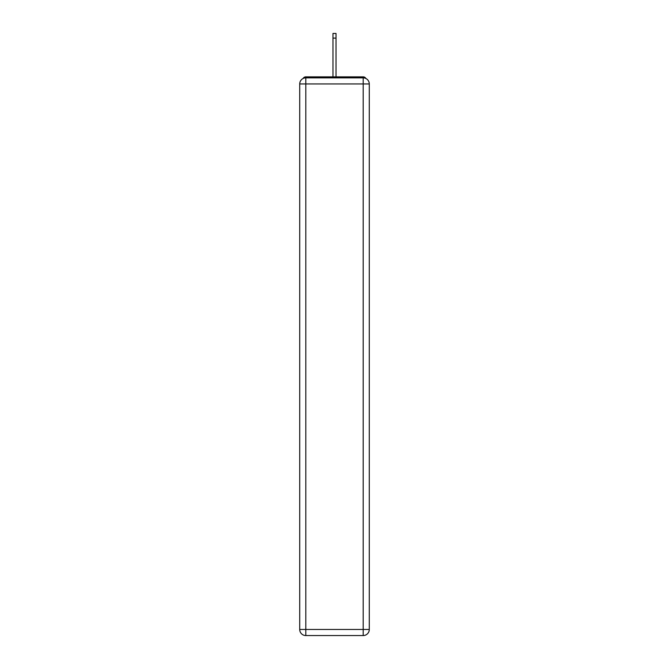 <?xml version="1.0" encoding="UTF-8"?>
<svg xmlns="http://www.w3.org/2000/svg" width="669" height="669" viewBox="0 0 669 669"><rect width="100%" height="100%" fill="white"/><g stroke="black" fill="none" stroke-linecap="round" stroke-linejoin="round"><path stroke-width="1" d="M369.28 83.943A6.088 6.088 0 0 0 363.192 77.863A6.088 6.088 0 0 1 369.28 83.943L369.28 629.462L363.192 629.462L363.192 635.55L305.808 635.55A6.088 6.088 0 0 1 299.72 629.462L299.72 83.943A6.088 6.088 0 0 1 305.808 77.863L363.192 77.863L363.192 83.943L305.808 83.943L305.808 629.462L363.192 629.462L363.192 83.943L369.28 83.943L369.221 83.132M299.72 83.943L305.808 83.943L305.808 77.863A6.088 6.088 0 0 0 299.72 83.943L299.779 83.132M365.901 78.499A3.044 3.044 0 0 0 363.192 76.851L305.808 76.851A3.044 3.044 0 0 0 303.099 78.499M363.192 76.851L350.322 76.851L363.192 76.851M318.678 76.851L305.808 76.851L318.678 76.851M363.192 635.55A6.088 6.088 0 0 0 369.28 629.462A6.088 6.088 0 0 1 363.192 635.55M336.022 38.116L332.978 38.116L332.978 33.45L336.022 33.45L336.022 76.851M332.978 38.116L332.978 76.851M305.808 635.55L305.808 629.462L299.72 629.462A6.088 6.088 0 0 0 305.808 635.55"/></g></svg>
